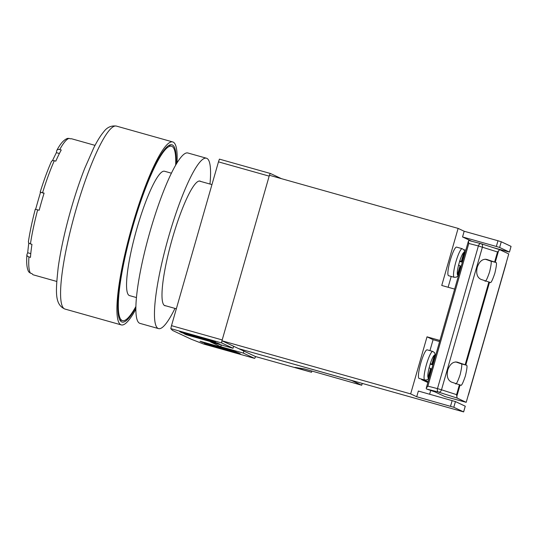 <?xml version="1.0" encoding="UTF-8"?>
<svg xmlns="http://www.w3.org/2000/svg" width="538" height="538" viewBox="0 0 538 538"><rect width="100%" height="100%" fill="white"/><g stroke="black" fill="none" stroke-linecap="round" stroke-linejoin="round"><path stroke-width="0.81" d="M135.865 306.566A90.579 15.521 -74.3 0 1 122.469 320.614A90.579 15.521 -74.3 0 1 132.778 226.74A90.579 15.521 -74.3 0 1 171.555 146.235A90.579 15.521 -74.3 0 1 175.657 165.206M136.43 297.548L129.51 295.604A64.594 11.069 -74.3 0 1 136.86 228.657A64.594 11.069 -74.3 0 1 164.514 171.252L171.434 173.196M243.889 351.092L243.317 353.089L254.521 358.355A2.972 0.511 105.7 0 0 254.535 358.362A2.972 0.511 105.7 0 0 255.537 356.566L311.529 372.262L294.891 367.373L304.421 368.92L361.718 385.242L351.879 380.608L348.597 379.599L238.758 348.685L255.557 356.573M281.448 178.67L270.453 173.498A2.972 0.511 105.7 0 0 270.439 173.498A2.972 0.511 105.7 0 0 269.437 175.287M464.18 231.246L497.98 240.755L496.339 246.465L462.545 236.949L464.18 231.246L458.114 228.394L269.41 175.28L221.952 340.789A2.972 0.511 105.7 0 0 221.844 343.009L170.802 328.637L171.501 325.665L222.201 339.935L269.168 176.134L218.468 161.864L219.403 159.134L270.426 173.492M233.62 346.27L233.048 348.268L221.844 343.009M170.802 328.637L172.523 330.44L191.192 339.209L203.472 343.984L254.521 358.355M171.501 325.665L218.468 161.864M215.812 342.289L213.478 341.193L179.679 331.684L182.012 332.78L215.812 342.289M220.008 344.266L217.675 343.17L183.882 333.654L186.215 334.75L220.008 344.266M236.162 351.852L233.828 350.756L200.028 341.24L202.362 342.336L236.162 351.852M206.565 344.313L240.358 353.822L238.025 352.726L204.232 343.217L206.565 344.313L206.679 343.903M233.048 348.268L210.519 341.926L220.788 346.748L243.317 353.089M202.476 341.933L202.362 342.336M186.33 334.347L186.215 334.75M182.126 332.37L182.012 332.78M221.3 344.959L220.788 346.748M311.858 371.112L311.529 372.262M176.114 164.426A92.065 15.777 105.7 0 0 171.958 144.803A92.065 15.777 105.7 0 0 132.543 226.626A92.065 15.777 105.7 0 0 122.072 322.047A92.065 15.777 105.7 0 0 135.852 307.467M177.015 162.933A95.031 16.288 105.7 0 0 172.759 141.945A95.031 16.288 105.7 0 0 132.079 226.411A95.031 16.288 105.7 0 0 121.265 324.905A95.031 16.288 105.7 0 0 135.838 309.222M200.721 181.441A64.742 11.096 105.7 0 0 200.042 181.098A64.742 11.096 105.7 0 0 172.321 238.637A64.742 11.096 105.7 0 0 164.958 305.732A64.742 11.096 105.7 0 0 165.724 305.792M209.981 184.043A88.501 15.165 105.7 0 0 206.478 158.226A88.501 15.165 105.7 0 0 168.589 236.881A88.501 15.165 105.7 0 0 158.522 328.604A88.501 15.165 105.7 0 0 174.978 308.402M206.478 158.226L187.89 152.994A88.501 15.165 105.7 0 0 150.001 231.649A88.501 15.165 105.7 0 0 139.934 323.372L158.522 328.604M28.406 241.643C29.92 231.744 32.213 220.943 35.279 209.228L39.187 210.25A70.68 12.112 -74.3 0 1 41.554 201.649A70.68 12.112 -74.3 0 1 44.096 193.129L40.215 192.127A1682.925 47.23 -164 0 0 40.511 192.281A1681.701 1656.152 -64.8 0 0 35.636 209.289M37.667 209.827A70.68 12.112 105.7 0 0 30.431 243.902L31.957 244.333A70.68 12.112 -74.3 0 0 30.464 257.366L28.944 256.942A70.68 12.112 105.7 0 0 30.424 273.156L31.944 273.586A70.68 12.112 -74.3 0 0 33.511 274.905L56.739 281.441M30.424 273.156L28.756 271.898C26.9 268.778 26.281 263.082 26.9 254.797L27.008 254.346C26.685 255.503 27.33 256.364 28.944 256.942M56.678 150.862L56.86 150.358C60.323 143.68 63.894 139.692 67.566 138.394L69.059 138.407A70.68 12.112 105.7 0 0 59.738 149.551C58.057 149.208 57.041 149.645 56.678 150.862A1682.925 1205.322 -154 0 0 56.376 152.664A1681.701 1137.709 6.5 0 0 52.428 160.727M30.431 243.902C28.823 243.331 28.178 242.463 28.501 241.306M69.059 138.407L70.579 138.838A70.68 12.112 -74.3 0 1 71.816 138.831L95.038 145.368M59.738 149.551L61.258 149.981A70.68 12.112 -74.3 0 0 55.804 161.158L54.284 160.727A70.68 12.112 105.7 0 0 42.576 192.705M28.79 242.894A1681.701 1204.447 -154 0 0 27.68 252.752A1682.925 1138.529 6.5 0 0 27.008 254.346M51.231 162.039C51.587 160.822 52.61 160.385 54.284 160.727M51.339 161.669C47.492 170.485 43.773 180.627 40.189 192.106L40.215 192.127M44.055 193.276L40.511 192.281M30.78 253.62L27.68 252.752M59.395 153.512L56.376 152.664M447.757 369.989C449.909 364.105 453.057 361.482 457.219 362.128L466.459 365.215C467.461 365.04 467.098 368.644 465.37 376.035C462.956 383.096 461.409 386.15 460.73 385.188L451.49 382.101C447.697 380.184 446.453 376.149 447.757 369.989M477.219 267.265C479.365 261.374 482.519 258.751 486.675 259.397L495.915 262.483C496.917 262.309 496.554 265.913 494.825 273.304C492.411 280.365 490.864 283.418 490.185 282.457L480.945 279.37C477.152 277.46 475.908 273.418 477.219 267.265M456.809 396.365L457.186 398.093L438.517 392.088A2.972 1.957 -75.4 0 1 437.475 388.631L441.503 389.794L482.411 247.117A2.972 2.233 -72.2 0 0 481.16 243.727L481.16 243.727A2.972 2.233 -72.2 0 0 481.073 243.701A2.972 1.957 -75.4 0 0 480.999 243.68A2.972 1.957 -75.4 0 0 478.39 245.953L497.495 251.966L499.735 249.706L508.76 253.943L466.204 402.33L444.96 396.593L435.06 391.94L426.392 388.934L438.517 392.088A2.972 2.233 -72.2 0 0 441.503 389.794L456.58 394.65L456.809 396.365L460.098 384.892M457.186 398.093L466.204 402.33M468.921 240.533L480.999 243.68A2.972 2.972 0 0 1 481.16 243.727L499.735 249.706M455.699 361.906L461.227 363.816C462.229 363.641 461.866 367.246 460.138 374.636C457.724 381.698 456.177 384.751 455.498 383.789M485.162 259.175L490.683 261.085C491.685 260.91 491.322 264.521 489.593 271.905C487.179 278.973 485.632 282.02 484.953 281.058M427.878 386.136L426.271 388.066L468.416 241.091L468.793 243.458L478.39 245.953L437.475 388.631L427.878 386.136L468.793 243.458M461.443 265.564L462.081 263.216M431.987 368.295L432.619 365.948M468.941 240.54L468.537 240.829L468.941 240.54L480.932 243.66M426.23 388.382L426.392 388.934M454.65 289.094L441.745 285.463L458.114 228.394M439.607 341.576L433.083 339.68L427.017 336.828L410.655 393.903L416.721 396.755L453.803 407.279L463.642 411.906L238.758 348.685L221.952 340.789L410.655 393.903M439.923 340.46L427.017 336.828M463.642 411.906L465.276 406.203L455.437 401.57L418.356 391.045L416.721 396.755M468.511 394.757L506.15 263.492L468.396 394.704M493.218 247.608L509.466 252.107L511.06 246.37L509.425 252.08L499.62 247.473L501.261 241.77L511.06 246.37M430.689 390.521L429.627 394.22M433.083 339.68L429.943 350.635M421.758 379.182L421.631 379.633L428.147 381.523M501.261 241.77L497.98 240.755M465.787 250.257L463.817 249.686M448.12 287.258L451.214 276.451M471.732 241.266L462.545 236.949M496.339 246.465L499.62 247.473M427.851 382.552L421.631 379.633M430.353 363.52L431.839 364.219L434.442 355.147A11.876 2.038 105.7 0 0 430.353 363.52L429.129 367.797A11.876 2.038 105.7 0 0 428.006 377.568L428.645 378.1L431.308 368.826L431.732 369.021M420.79 363.049A14.849 2.542 105.7 0 0 419.102 378.436L424.738 380.023A14.849 2.542 -74.3 0 1 426.426 364.63A14.849 2.542 -74.3 0 1 432.781 351.435L427.145 349.848A14.849 2.542 105.7 0 0 420.79 363.049M430.205 363.89L432.962 364.744M432.539 364.549L435.188 355.268L434.442 355.147M429.129 367.797L430.608 368.496L428.006 377.568M430.239 363.769L431.839 364.219M434.462 355.067L435.188 355.268M430.131 364.152L432.908 364.932M430.575 368.617L431.308 368.826M460.03 265.886L460.77 266.095L458.1 275.369L457.468 274.837A11.876 2.038 -74.3 0 1 458.584 265.073L459.768 260.775L461.295 261.488L463.951 252.208L464.65 252.537L461.994 261.818L462.418 262.013M454.193 277.292L448.558 275.705A14.849 2.542 -74.3 0 1 450.245 260.318A14.849 2.542 -74.3 0 1 456.607 247.117L462.236 248.704A14.849 2.542 105.7 0 0 455.881 261.905A14.849 2.542 105.7 0 0 454.193 277.292L456.412 277.151L458.638 275.18M460.77 266.095L461.187 266.297M458.584 265.073L460.071 265.765L457.468 274.837M459.593 261.421L462.364 262.208M459.667 261.159L461.994 261.818M463.917 252.335L464.65 252.537M459.701 261.038L461.295 261.488M361.684 385.215L362.195 383.426M75.75 210.553A95.031 16.288 105.7 0 0 64.937 309.047C54.412 304.548 55.71 291.206 58.171 267.635C60.626 250.13 64.89 230.701 70.976 209.356C75.226 194.554 79.806 180.903 84.708 168.394L93.679 148.017C97.136 141.077 100.465 135.704 103.666 131.897C106.988 127.318 111.245 125.381 116.43 126.094A95.031 16.288 105.7 0 0 75.75 210.553M488.901 281.932L465.175 364.683M497.495 251.966L494.63 261.959M459.445 384.663L456.58 394.65M495.283 262.188L498.578 250.715M465.827 364.919L489.56 282.161M499.654 249.679L481.248 243.761M495.915 262.483L490.683 261.085M466.459 365.215L461.227 363.816M465.242 406.177L463.601 411.879M453.803 407.279L455.437 401.57M452.155 400.561L450.514 406.264M428.712 377.898A11.876 2.038 105.7 0 0 429.364 377.279M435.329 356.492A11.876 2.038 105.7 0 0 435.141 355.477M458.827 274.548A11.876 2.038 -74.3 0 1 458.168 275.167M459.808 260.789A11.876 2.038 -74.3 0 1 463.897 252.416M464.597 252.746A11.876 2.038 -74.3 0 1 464.785 253.761M119.752 319.854L122.469 320.614M176.343 308.785L164.278 305.389M211.952 184.601L199.275 181.037M168.838 145.468L171.555 146.235M219.403 159.134L270.439 173.498M203.499 343.99L254.535 358.362M362.235 383.439L361.718 385.242M64.937 309.047L121.265 324.905M116.43 126.094L172.759 141.945M424.738 380.023L426.957 379.882L429.183 377.911M435.491 355.914L434.596 352.706L432.781 351.435M464.946 253.183L464.052 249.975L462.236 248.704"/></g></svg>
